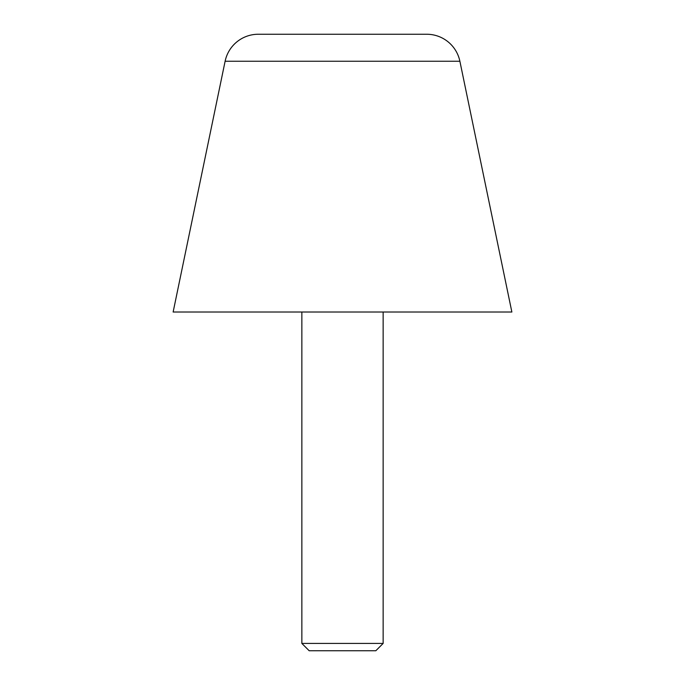 <?xml version="1.0" encoding="UTF-8"?>
<svg xmlns="http://www.w3.org/2000/svg" width="685" height="685" viewBox="0 0 685 685"><rect width="100%" height="100%" fill="white"/><g stroke="black" fill="none" stroke-linecap="round" stroke-linejoin="round"><path stroke-width="1.03" d="M459.883 61.248L511.866 312.017L173.134 312.017L225.117 61.248A33.873 33.873 0 0 1 258.288 34.25L426.712 34.25A33.873 33.873 0 0 1 459.883 61.248L225.117 61.248M342.5 34.25L426.712 34.25M301.854 643.421L309.183 650.75L375.817 650.75L383.146 643.421L301.854 643.421L301.854 312.017M383.146 312.017L383.146 643.421"/></g></svg>
